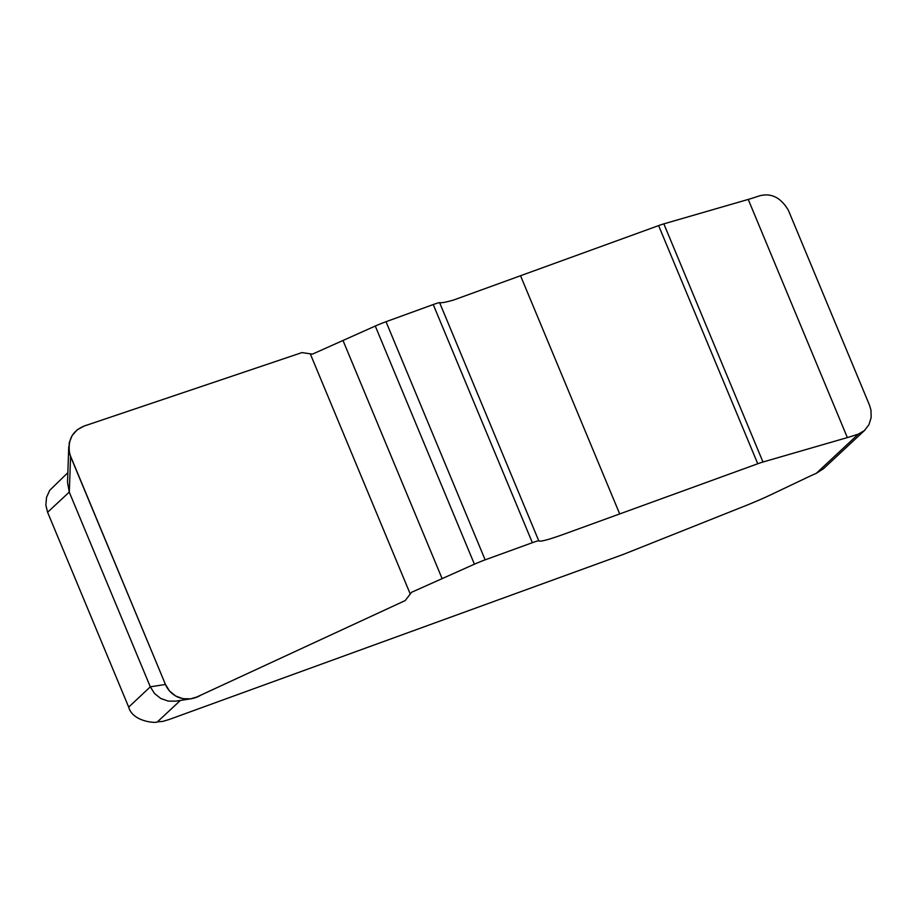 <?xml version="1.0" encoding="UTF-8"?>
<svg xmlns="http://www.w3.org/2000/svg" width="917" height="917" viewBox="0 0 917 917"><rect width="100%" height="100%" fill="white"/><g stroke="black" fill="none" stroke-linecap="round" stroke-linejoin="round"><path stroke-width="1.38" d="M823.523 468.667L816.233 473.367L858.427 434.062A70.552 5.296 -22.6 0 1 847.354 437.581L762.978 462.008A17.641 1.318 157.4 0 0 757.751 463.761L565.388 533.671C548.859 539.677 539.975 542.05 538.749 540.778A14.695 1.1 157.4 0 0 532.364 542.692L485.15 559.851A14.695 1.1 157.4 0 0 474.41 564.196L411.641 592.256L410.254 594.021L310.267 353.824L301.968 352.587L84.112 426.061L77.292 429.752L72.134 435.529L69.256 442.693L68.935 450.407L70.563 456.483L69.314 492.234L150.308 686.822L165.461 684.46L70.563 456.483M485.15 559.851L386.023 321.707A14.695 1.1 -22.6 0 0 375.271 326.039L312.514 354.1L310.267 353.824M386.023 321.707L433.237 304.547A14.695 1.1 -22.6 0 1 439.61 302.621C441.375 303.091 446.063 302.209 453.674 300.008L658.612 225.605A17.641 1.318 -22.6 0 1 663.839 223.863L748.226 199.425A70.552 5.296 157.4 0 0 759.299 195.906C771.082 192.65 780.78 197.442 788.379 210.28L869.488 405.131L870.967 410.094L871.15 417.59L868.938 424.697L864.399 430.577L858.427 434.062M816.233 473.367A29.401 2.201 157.4 0 0 807.063 477.528L770.865 494.756A35.27 2.648 -22.6 0 1 746.553 505.301L625.348 553.604A14.11 1.055 -22.6 0 1 621.084 555.232L169.232 719.467L162.882 721.381L157.357 721.897C155.982 723.387 132.633 721.805 128.701 707.133L150.308 686.822M69.314 492.234L67.514 482.319L68.764 446.659M69.256 492.097L47.592 512.282L128.701 707.133M165.461 684.46L169.622 691.109L175.72 696.049L183.022 698.708L190.747 698.823L196.88 696.966L405.199 600.578L410.254 594.021M375.271 326.039L474.41 564.196M47.592 512.282L45.85 505.084L46.538 497.323L49.747 490.297L67.858 472.679M190.782 698.811L175.812 701.15L168.281 701.104L160.819 698.502L154.618 693.596L150.365 686.948M301.968 352.587L88.364 424.628C73.291 428.984 67.09 438.865 69.772 454.259L164.567 682.328C167.054 689.435 171.743 694.478 178.632 697.436C186.438 700.118 193.877 699.339 200.949 695.086L405.199 600.578L410.254 594.021L310.267 353.824L301.968 352.587M343.038 340.585L442.166 578.742M180.408 700.428L157.357 721.897M847.354 437.581L748.226 199.425M762.978 462.008L663.839 223.863M757.751 463.761L658.612 225.605M619.697 513.933L520.558 275.788M439.61 302.621L538.749 540.778M532.364 542.692L433.237 304.547M823.512 468.679L865.132 429.901"/></g></svg>
